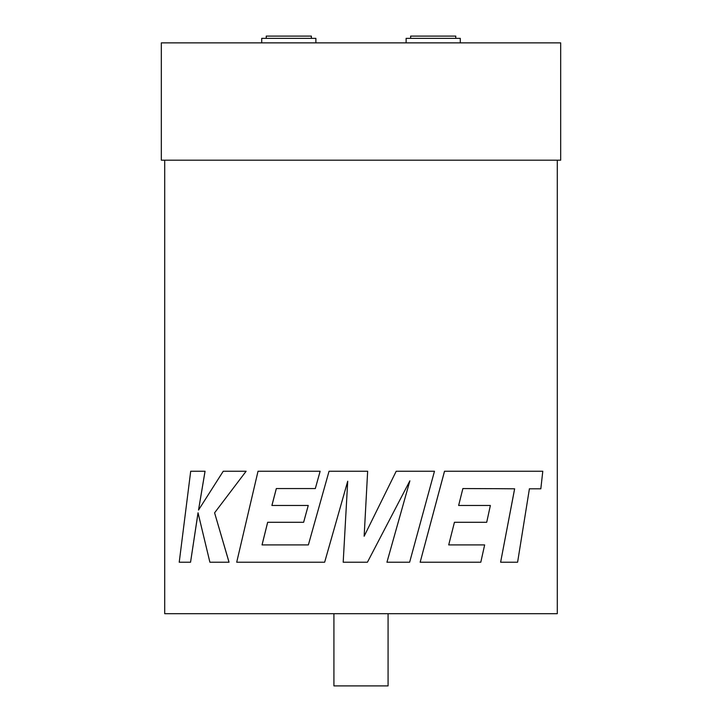 <?xml version="1.0" encoding="UTF-8"?>
<svg xmlns="http://www.w3.org/2000/svg" width="722" height="722" viewBox="0 0 722 722"><rect width="100%" height="100%" fill="white"/><g stroke="black" fill="none" stroke-linecap="round" stroke-linejoin="round"><path stroke-width="1.08" d="M455.762 38.356L455.762 36.1L410.637 36.1L410.637 38.356M460.275 42.869L460.275 38.356L406.125 38.356L406.125 42.869M266.238 38.356L266.238 36.1L311.363 36.1L311.363 38.356M261.725 42.869L261.725 38.356L315.875 38.356L315.875 42.869M388.075 613.7L388.075 685.9L333.925 685.9L333.925 613.7M361 160.194L560.678 160.194L560.678 42.869L161.322 42.869L161.322 160.194L361 160.194M514.624 488.803L500.617 562.221L514.651 488.803L495.933 488.677L514.651 488.803M462.847 488.559L495.933 488.677M490.337 505.481L458.632 505.481L462.874 488.559L495.969 488.677M486.682 522.295L454.436 522.295L448.714 544.911L484.624 544.911L448.714 544.911M444.508 471.24L420.15 562.221L444.526 471.24L542.791 471.24L540.823 488.812L529.407 488.803L517.602 562.221L500.653 562.221M529.37 488.803L540.787 488.812M308.375 544.911L262.032 544.911L267.654 522.295L303.637 522.295L308.249 505.481L271.896 505.481L276.318 488.559L315.324 488.559L320.135 471.24L258.025 471.24L236.708 562.221L324.656 562.221L347.715 481.222L343.194 562.221L367.426 562.221L409.879 480.834L386.938 562.221L409.636 562.221L434.473 471.24L396.207 471.24L364.15 536.238L367.651 471.24L329.042 471.24L308.375 544.911L262.059 544.911L267.672 522.295M164.706 160.194L164.706 613.7L557.294 613.7L557.294 160.194M271.923 505.481L276.336 488.559M229.018 562.221L214.596 512.819L229.045 562.221L209.894 562.221L198.027 512.819L190.554 562.221L198.063 512.819M246.121 471.24L214.596 512.819L246.121 471.24L223.242 471.24L198.532 510.039L205.066 471.24L190.698 471.24L179.227 562.221L190.554 562.221M198.532 510.039L205.03 471.24M308.249 505.481L303.619 522.295M320.135 471.24L315.324 488.559M324.656 562.221L347.715 481.222M386.938 562.221L409.879 480.834M396.207 471.24L364.15 536.238M484.652 544.911L480.798 562.221L420.168 562.221M458.632 505.481L490.364 505.481L486.709 522.295L454.436 522.295"/></g></svg>
